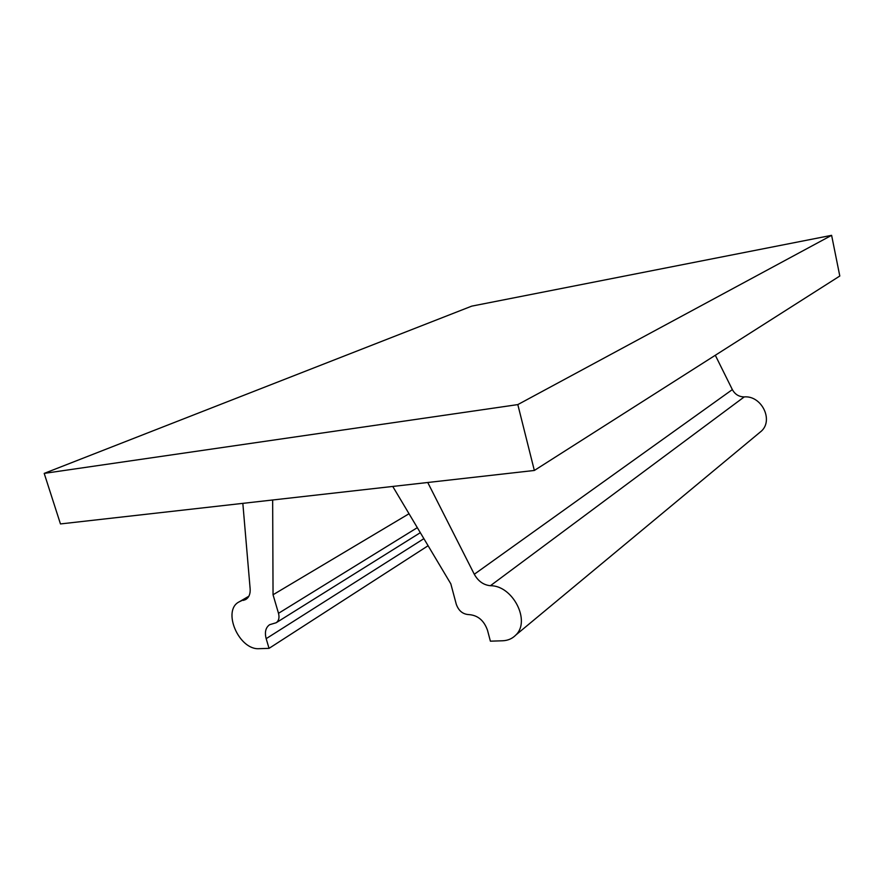 <?xml version="1.0" encoding="UTF-8"?>
<svg xmlns="http://www.w3.org/2000/svg" width="884" height="884" viewBox="0 0 884 884"><rect width="100%" height="100%" fill="white"/><g stroke="black" fill="none" stroke-linecap="round" stroke-linejoin="round"><path stroke-width="1.33" d="M517.814 404.596L44.2 473.393L60.466 523.936L534.345 470.465L517.814 404.596L831.612 235.332L471.724 306.14L44.2 473.393M423.878 538.654L266.172 638.668C264.504 632.193 265.653 627.529 269.642 624.69L276.151 622.756C278.825 620.844 279.609 617.695 278.504 613.308L273.046 594.755L409.027 513.737M247.885 597.694L239.398 601.739C221.553 610.026 238.923 650.536 259.41 648.668L269.045 648.359L428.099 545.726M831.612 235.332L839.8 276.018L534.345 470.465M715.311 355.269L732.35 389.601L474.299 574.257L427.745 482.498M474.299 574.257C478.189 581.23 483.57 585.053 490.421 585.716C512.687 585.385 530.975 620.922 515.836 635.021C512.344 638.635 507.935 640.557 502.609 640.778L490.388 641.176L487.515 630.303C484.001 620.413 477.725 615.176 468.708 614.59C462.73 614.203 458.586 610.745 456.266 604.203L450.818 583.827L392.75 486.443M243.266 600.391L245.619 599.573C248.934 597.573 250.448 594.026 250.15 588.921L242.835 503.361M266.172 638.668L269.045 648.359M272.659 499.99L273.046 594.755M732.35 389.601C735.024 394.408 738.991 396.85 744.24 396.905L490.421 585.716M758.781 433.282L761.5 431.016C773.721 419.789 761.378 395.336 744.24 396.905M278.504 613.308L417.325 527.649M239.398 601.739L248.879 596.203M276.151 622.756L420.32 532.676M515.836 635.021L761.5 431.016"/></g></svg>
